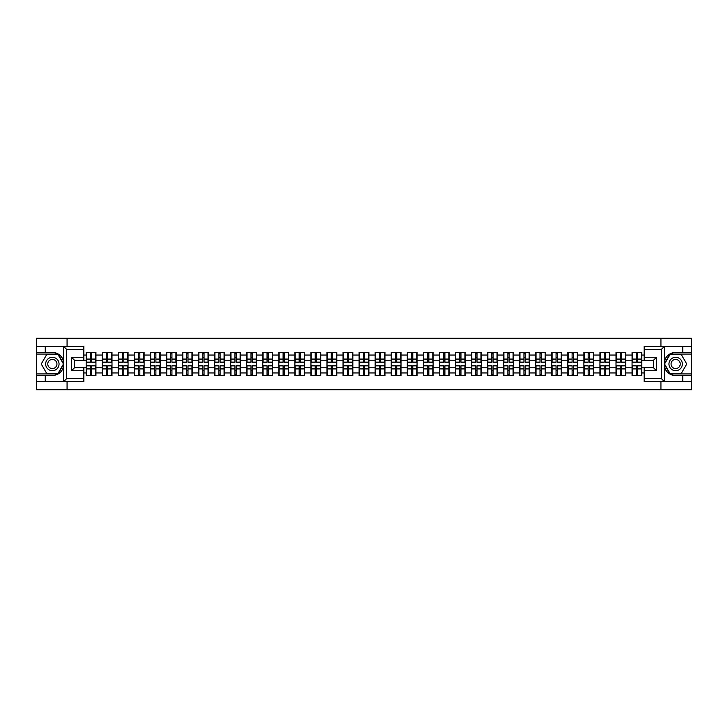 <?xml version="1.0" encoding="UTF-8"?>
<svg xmlns="http://www.w3.org/2000/svg" width="728" height="728" viewBox="0 0 728 728"><rect width="100%" height="100%" fill="white"/><g stroke="black" fill="none" stroke-linecap="round" stroke-linejoin="round"><path stroke-width="1.09" d="M83.847 349.44L66.712 349.44L63.527 346.346L83.847 346.346L83.847 360.342L74.584 360.342L74.584 367.658L83.847 367.658L83.847 381.654L63.527 381.654L63.709 366.239C62.117 372.017 58.331 375.129 52.352 375.575L36.4 375.575L36.4 389.735L691.6 389.735L691.6 354.072L669.915 354.072L664.182 364L669.915 373.928L691.6 373.928M675.648 352.425C669.669 352.871 665.883 355.983 664.291 361.761A11.575 11.575 0 0 1 675.648 352.425L691.6 352.425L691.6 338.265L660.933 338.265L660.933 346.346M660.933 381.654L660.933 389.735M660.933 338.265L36.4 338.265L36.4 373.928L58.085 373.928L63.818 364L58.085 354.072L36.4 354.072M67.067 389.735L67.067 381.654M67.067 346.346L67.067 338.265M644.153 355.046L641.841 355.046L641.841 352.37L632.059 352.37L632.059 360.196L625.78 360.196L625.78 367.804L632.059 367.804L632.059 360.196M644.153 372.954L641.841 372.954L641.841 375.63L632.059 375.63L632.059 372.954L625.78 372.954L625.78 375.63L616.006 375.63L616.006 372.954L609.727 372.954L609.727 375.63L599.945 375.63L599.945 372.954L593.666 372.954L593.666 375.63L583.892 375.63L583.892 372.954L577.613 372.954L577.613 375.63L567.84 375.63L567.84 372.954L561.561 372.954L561.561 375.63L551.779 375.63L551.779 372.954L545.5 372.954L545.5 375.63L535.726 375.63L535.726 372.954L529.447 372.954L529.447 375.63L519.674 375.63L519.674 372.954L513.395 372.954L513.395 375.63L503.612 375.63L503.612 372.954L497.333 372.954L497.333 375.63L487.56 375.63L487.56 372.954L481.281 372.954L481.281 375.63L471.498 375.63L471.498 372.954L465.219 372.954L465.219 375.63L455.446 375.63L455.446 372.954L449.167 372.954L449.167 375.63L439.394 375.63L439.394 372.954L433.115 372.954L433.115 375.63L423.332 375.63L423.332 372.954L417.053 372.954L417.053 375.63L407.28 375.63L407.28 372.954L401.001 372.954L401.001 375.63L391.227 375.63L391.227 372.954L384.948 372.954L384.948 375.63L375.166 375.63L375.166 372.954L368.887 372.954L368.887 375.63L359.113 375.63L359.113 372.954L352.834 372.954L352.834 375.63L343.052 375.63L343.052 372.954L336.773 372.954L336.773 375.63L326.999 375.63L326.999 372.954L320.72 372.954L320.72 375.63L310.947 375.63L310.947 372.954L304.668 372.954L304.668 375.63L294.886 375.63L294.886 372.954L288.606 372.954L288.606 375.63L278.833 375.63L278.833 372.954L272.554 372.954L272.554 375.63L262.781 375.63L262.781 372.954L256.502 372.954L256.502 375.63L246.719 375.63L246.719 372.954L240.44 372.954L240.44 375.63L230.667 375.63L230.667 372.954L224.388 372.954L224.388 375.63L214.605 375.63L214.605 372.954L208.326 372.954L208.326 375.63L198.553 375.63L198.553 372.954L192.274 372.954L192.274 375.63L182.501 375.63L182.501 372.954L176.222 372.954L176.222 375.63L166.439 375.63L166.439 372.954L160.16 372.954L160.16 375.63L150.387 375.63L150.387 372.954L144.108 372.954L144.108 375.63L134.334 375.63L134.334 372.954L128.055 372.954L128.055 375.63L118.273 375.63L118.273 372.954L111.994 372.954L111.994 375.63L102.22 375.63L102.22 372.954L95.941 372.954L95.941 375.63L86.159 375.63L86.159 372.954L83.847 372.954M83.847 355.046L86.159 355.046L86.159 360.196L83.847 360.196M632.059 355.046L625.78 355.046L625.78 352.37L616.006 352.37L616.006 355.046L609.727 355.046L609.727 352.37L599.945 352.37L599.945 355.046L593.666 355.046L593.666 352.37L583.892 352.37L583.892 355.046L577.613 355.046L577.613 352.37L567.84 352.37L567.84 355.046L561.561 355.046L561.561 352.37L551.779 352.37L551.779 355.046L545.5 355.046L545.5 352.37L535.726 352.37L535.726 355.046L529.447 355.046L529.447 352.37L519.674 352.37L519.674 355.046L513.395 355.046L513.395 352.37L503.612 352.37L503.612 355.046L497.333 355.046L497.333 352.37L487.56 352.37L487.56 355.046L481.281 355.046L481.281 352.37L471.498 352.37L471.498 355.046L465.219 355.046L465.219 352.37L455.446 352.37L455.446 355.046L449.167 355.046L449.167 352.37L439.394 352.37L439.394 355.046L433.115 355.046L433.115 352.37L423.332 352.37L423.332 355.046L417.053 355.046L417.053 352.37L407.28 352.37L407.28 355.046L401.001 355.046L401.001 352.37L391.227 352.37L391.227 355.046L384.948 355.046L384.948 352.37L375.166 352.37L375.166 355.046L368.887 355.046L368.887 352.37L359.113 352.37L359.113 355.046L352.834 355.046L352.834 352.37L343.052 352.37L343.052 355.046L336.773 355.046L336.773 352.37L326.999 352.37L326.999 355.046L320.72 355.046L320.72 352.37L310.947 352.37L310.947 355.046L304.668 355.046L304.668 352.37L294.886 352.37L294.886 355.046L288.606 355.046L288.606 352.37L278.833 352.37L278.833 355.046L272.554 355.046L272.554 352.37L262.781 352.37L262.781 355.046L256.502 355.046L256.502 352.37L246.719 352.37L246.719 355.046L240.44 355.046L240.44 352.37L230.667 352.37L230.667 355.046L224.388 355.046L224.388 352.37L214.605 352.37L214.605 355.046L208.326 355.046L208.326 352.37L198.553 352.37L198.553 355.046L192.274 355.046L192.274 352.37L182.501 352.37L182.501 355.046L176.222 355.046L176.222 352.37L166.439 352.37L166.439 355.046L160.16 355.046L160.16 352.37L150.387 352.37L150.387 355.046L144.108 355.046L144.108 352.37L134.334 352.37L134.334 355.046L128.055 355.046L128.055 352.37L118.273 352.37L118.273 355.046L111.994 355.046L111.994 352.37L102.22 352.37L102.22 355.046L95.941 355.046L95.941 352.37L86.159 352.37L86.159 355.046M632.059 367.804L632.059 372.954M625.78 367.804L625.78 372.954M625.78 355.046L625.78 360.196M609.727 367.804L616.006 367.804L616.006 360.196L609.727 360.196L609.727 372.954M616.006 367.804L616.006 372.954M616.006 355.046L616.006 360.196M609.727 355.046L609.727 360.196M593.666 367.804L599.945 367.804L599.945 360.196L593.666 360.196L593.666 372.954M599.945 367.804L599.945 372.954M599.945 355.046L599.945 360.196M593.666 355.046L593.666 360.196M577.613 367.804L583.892 367.804L583.892 360.196L577.613 360.196L577.613 372.954M583.892 367.804L583.892 372.954M583.892 355.046L583.892 360.196M577.613 355.046L577.613 360.196M561.561 367.804L567.84 367.804L567.84 360.196L561.561 360.196L561.561 372.954M567.84 367.804L567.84 372.954M567.84 355.046L567.84 360.196M561.561 355.046L561.561 360.196M545.5 367.804L551.779 367.804L551.779 360.196L545.5 360.196L545.5 372.954M551.779 367.804L551.779 372.954M551.779 355.046L551.779 360.196M545.5 355.046L545.5 360.196M529.447 367.804L535.726 367.804L535.726 360.196L529.447 360.196L529.447 372.954M535.726 367.804L535.726 372.954M535.726 355.046L535.726 360.196M529.447 355.046L529.447 360.196M513.395 367.804L519.674 367.804L519.674 360.196L513.395 360.196L513.395 372.954M519.674 367.804L519.674 372.954M519.674 355.046L519.674 360.196M513.395 355.046L513.395 360.196M497.333 367.804L503.612 367.804L503.612 360.196L497.333 360.196L497.333 372.954M503.612 367.804L503.612 372.954M503.612 355.046L503.612 360.196M497.333 355.046L497.333 360.196M481.281 367.804L487.56 367.804L487.56 360.196L481.281 360.196L481.281 372.954M487.56 367.804L487.56 372.954M487.56 355.046L487.56 360.196M481.281 355.046L481.281 360.196M465.219 367.804L471.498 367.804L471.498 360.196L465.219 360.196L465.219 372.954M471.498 367.804L471.498 372.954M471.498 355.046L471.498 360.196M465.219 355.046L465.219 360.196M449.167 367.804L455.446 367.804L455.446 360.196L449.167 360.196L449.167 372.954M455.446 367.804L455.446 372.954M455.446 355.046L455.446 360.196M449.167 355.046L449.167 360.196M433.115 367.804L439.394 367.804L439.394 360.196L433.115 360.196L433.115 372.954M439.394 367.804L439.394 372.954M439.394 355.046L439.394 360.196M433.115 355.046L433.115 360.196M417.053 367.804L423.332 367.804L423.332 360.196L417.053 360.196L417.053 372.954M423.332 367.804L423.332 372.954M423.332 355.046L423.332 360.196M417.053 355.046L417.053 360.196M401.001 367.804L407.28 367.804L407.28 360.196L401.001 360.196L401.001 372.954M407.28 367.804L407.28 372.954M407.28 355.046L407.28 360.196M401.001 355.046L401.001 360.196M384.948 367.804L391.227 367.804L391.227 360.196L384.948 360.196L384.948 372.954M391.227 367.804L391.227 372.954M391.227 355.046L391.227 360.196M384.948 355.046L384.948 360.196M368.887 367.804L375.166 367.804L375.166 360.196L368.887 360.196L368.887 372.954M375.166 367.804L375.166 372.954M375.166 355.046L375.166 360.196M368.887 355.046L368.887 360.196M352.834 367.804L359.113 367.804L359.113 360.196L352.834 360.196L352.834 372.954M359.113 367.804L359.113 372.954M359.113 355.046L359.113 360.196M352.834 355.046L352.834 360.196M336.773 367.804L343.052 367.804L343.052 360.196L336.773 360.196L336.773 372.954M343.052 367.804L343.052 372.954M343.052 355.046L343.052 360.196M336.773 355.046L336.773 360.196M320.72 367.804L326.999 367.804L326.999 360.196L320.72 360.196L320.72 372.954M326.999 367.804L326.999 372.954M326.999 355.046L326.999 360.196M320.72 355.046L320.72 360.196M304.668 367.804L310.947 367.804L310.947 360.196L304.668 360.196L304.668 372.954M310.947 367.804L310.947 372.954M310.947 355.046L310.947 360.196M304.668 355.046L304.668 360.196M288.606 367.804L294.886 367.804L294.886 360.196L288.606 360.196L288.606 372.954M294.886 367.804L294.886 372.954M294.886 355.046L294.886 360.196M288.606 355.046L288.606 360.196M272.554 367.804L278.833 367.804L278.833 360.196L272.554 360.196L272.554 372.954M278.833 367.804L278.833 372.954M278.833 355.046L278.833 360.196M272.554 355.046L272.554 360.196M256.502 367.804L262.781 367.804L262.781 360.196L256.502 360.196L256.502 372.954M262.781 367.804L262.781 372.954M262.781 355.046L262.781 360.196M256.502 355.046L256.502 360.196M240.44 367.804L246.719 367.804L246.719 360.196L240.44 360.196L240.44 372.954M246.719 367.804L246.719 372.954M246.719 355.046L246.719 360.196M240.44 355.046L240.44 360.196M224.388 367.804L230.667 367.804L230.667 360.196L224.388 360.196L224.388 372.954M230.667 367.804L230.667 372.954M230.667 355.046L230.667 360.196M224.388 355.046L224.388 360.196M208.326 367.804L214.605 367.804L214.605 360.196L208.326 360.196L208.326 372.954M214.605 367.804L214.605 372.954M214.605 355.046L214.605 360.196M208.326 355.046L208.326 360.196M192.274 367.804L198.553 367.804L198.553 360.196L192.274 360.196L192.274 372.954M198.553 367.804L198.553 372.954M198.553 355.046L198.553 360.196M192.274 355.046L192.274 360.196M176.222 367.804L182.501 367.804L182.501 360.196L176.222 360.196L176.222 372.954M182.501 367.804L182.501 372.954M182.501 355.046L182.501 360.196M176.222 355.046L176.222 360.196M160.16 367.804L166.439 367.804L166.439 360.196L160.16 360.196L160.16 372.954M166.439 367.804L166.439 372.954M166.439 355.046L166.439 360.196M160.16 355.046L160.16 360.196M144.108 367.804L150.387 367.804L150.387 360.196L144.108 360.196L144.108 372.954M150.387 367.804L150.387 372.954M150.387 355.046L150.387 360.196M144.108 355.046L144.108 360.196M128.055 367.804L134.334 367.804L134.334 360.196L128.055 360.196L128.055 372.954M134.334 367.804L134.334 372.954M134.334 355.046L134.334 360.196M128.055 355.046L128.055 360.196M111.994 367.804L118.273 367.804L118.273 360.196L111.994 360.196L111.994 372.954M118.273 367.804L118.273 372.954M118.273 355.046L118.273 360.196M111.994 355.046L111.994 360.196M95.941 367.804L102.22 367.804L102.22 360.196L95.941 360.196L95.941 372.954M102.22 367.804L102.22 372.954M102.22 355.046L102.22 360.196M95.941 355.046L95.941 360.196M83.847 367.804L86.159 367.804L86.159 360.196M86.159 367.804L86.159 372.954M644.153 360.196L641.841 360.196L641.841 367.804L644.153 367.804M641.841 367.804L641.841 372.954M641.841 355.046L641.841 360.196M95.632 352.37L95.632 362.253L91.673 362.253L91.673 352.37M90.436 352.37L90.436 362.253L86.468 362.253L86.468 352.37M90.436 353.708L91.673 353.708M91.673 357.512L90.436 357.512M86.468 375.63L86.468 365.747L90.436 365.747L90.436 375.63M91.673 375.63L91.673 365.747L95.632 365.747L95.632 375.63M91.673 374.292L90.436 374.292M90.436 370.488L91.673 370.488M49.004 358.203A6.689 6.689 0 0 0 46.556 367.349A6.689 6.689 0 0 0 55.701 369.797A6.689 6.689 0 0 0 58.149 360.651A6.689 6.689 0 0 0 49.004 358.203M50.059 360.032A4.577 4.577 0 0 0 48.385 366.293A4.577 4.577 0 0 0 54.645 367.968A4.577 4.577 0 0 0 56.32 361.707A4.577 4.577 0 0 0 50.059 360.032M63.463 364L57.912 373.619L46.801 373.619L41.241 364L46.801 354.381L57.912 354.381L63.463 364M678.996 358.203A6.689 6.689 0 0 0 669.851 360.651A6.689 6.689 0 0 0 672.299 369.797A6.689 6.689 0 0 0 681.444 367.349A6.689 6.689 0 0 0 678.996 358.203M677.941 360.032A4.577 4.577 0 0 0 671.68 361.707A4.577 4.577 0 0 0 673.355 367.968A4.577 4.577 0 0 0 679.615 366.293A4.577 4.577 0 0 0 677.941 360.032M681.199 373.619L670.088 373.619L664.537 364L670.088 354.381L681.199 354.381L686.759 364L681.199 373.619M45.254 375.575L45.254 381.654L36.4 381.654M63.527 381.654L45.254 381.654M36.4 375.575L36.4 373.928M63.527 346.346L45.254 346.346L45.254 352.425L36.4 352.425M45.254 346.346L36.4 346.346M52.352 352.425A11.575 11.575 0 0 1 63.709 361.761C62.117 355.983 58.331 352.871 52.352 352.425L45.254 352.425M63.709 366.239L63.709 346.437M74.584 360.342L71.499 357.257L83.847 357.257M83.847 370.743L71.499 370.743L74.584 367.658M63.709 381.563L66.712 378.56L83.847 378.56M664.473 346.346L661.288 349.44L644.153 349.44L644.153 346.346L691.6 346.346M682.746 352.425L682.746 346.346M644.153 378.56L661.288 378.56L664.473 381.654L644.153 381.654L644.153 367.658L653.416 367.658L653.416 360.342L644.153 360.342L644.153 349.44M691.6 352.425L691.6 354.072M664.473 381.654L682.746 381.654L682.746 375.575L691.6 375.575M682.746 381.654L691.6 381.654M675.648 375.575A11.575 11.575 0 0 1 664.291 366.239C665.883 372.017 669.669 375.129 675.648 375.575L682.746 375.575M664.291 346.437L664.291 381.563M653.416 367.658L656.501 370.743L644.153 370.743M644.153 357.257L656.501 357.257L653.416 360.342M111.684 352.37L111.684 362.253L107.726 362.253L107.726 352.37M106.488 352.37L106.488 362.253L102.53 362.253L102.53 352.37M106.488 353.708L107.726 353.708M107.726 357.512L106.488 357.512M127.746 352.37L127.746 362.253L123.778 362.253L123.778 352.37M122.55 352.37L122.55 362.253L118.582 362.253L118.582 352.37M122.55 353.708L123.778 353.708M123.778 357.512L122.55 357.512M143.798 352.37L143.798 362.253L139.84 362.253L139.84 352.37M138.602 352.37L138.602 362.253L134.635 362.253L134.635 352.37M138.602 353.708L139.84 353.708M139.84 357.512L138.602 357.512M159.851 352.37L159.851 362.253L155.892 362.253L155.892 352.37M154.654 352.37L154.654 362.253L150.696 362.253L150.696 352.37M154.654 353.708L155.892 353.708M155.892 357.512L154.654 357.512M175.912 352.37L175.912 362.253L171.945 362.253L171.945 352.37M170.716 352.37L170.716 362.253L166.748 362.253L166.748 352.37M170.716 353.708L171.945 353.708M171.945 357.512L170.716 357.512M102.53 375.63L102.53 365.747L106.488 365.747L106.488 375.63M107.726 375.63L107.726 365.747L111.684 365.747L111.684 375.63M107.726 374.292L106.488 374.292M106.488 370.488L107.726 370.488M118.582 375.63L118.582 365.747L122.55 365.747L122.55 375.63M123.778 375.63L123.778 365.747L127.746 365.747L127.746 375.63M123.778 374.292L122.55 374.292M122.55 370.488L123.778 370.488M134.635 375.63L134.635 365.747L138.602 365.747L138.602 375.63M139.84 375.63L139.84 365.747L143.798 365.747L143.798 375.63M139.84 374.292L138.602 374.292M138.602 370.488L139.84 370.488M150.696 375.63L150.696 365.747L154.654 365.747L154.654 375.63M155.892 375.63L155.892 365.747L159.851 365.747L159.851 375.63M155.892 374.292L154.654 374.292M154.654 370.488L155.892 370.488M166.748 375.63L166.748 365.747L170.716 365.747L170.716 375.63M171.945 375.63L171.945 365.747L175.912 365.747L175.912 375.63M171.945 374.292L170.716 374.292M170.716 370.488L171.945 370.488M191.964 352.37L191.964 362.253L188.006 362.253L188.006 352.37M186.768 352.37L186.768 362.253L182.81 362.253L182.81 352.37M186.768 353.708L188.006 353.708M188.006 357.512L186.768 357.512M182.81 375.63L182.81 365.747L186.768 365.747L186.768 375.63M188.006 375.63L188.006 365.747L191.964 365.747L191.964 375.63M188.006 374.292L186.768 374.292M186.768 370.488L188.006 370.488M208.026 352.37L208.026 362.253L204.058 362.253L204.058 352.37M202.821 352.37L202.821 362.253L198.862 362.253L198.862 352.37M202.821 353.708L204.058 353.708M204.058 357.512L202.821 357.512M198.862 375.63L198.862 365.747L202.821 365.747L202.821 375.63M204.058 375.63L204.058 365.747L208.026 365.747L208.026 375.63M204.058 374.292L202.821 374.292M202.821 370.488L204.058 370.488M224.078 352.37L224.078 362.253L220.12 362.253L220.12 352.37M218.882 352.37L218.882 362.253L214.915 362.253L214.915 352.37M218.882 353.708L220.12 353.708M220.12 357.512L218.882 357.512M214.915 375.63L214.915 365.747L218.882 365.747L218.882 375.63M220.12 375.63L220.12 365.747L224.078 365.747L224.078 375.63M220.12 374.292L218.882 374.292M218.882 370.488L220.12 370.488M240.131 352.37L240.131 362.253L236.172 362.253L236.172 352.37M234.935 352.37L234.935 362.253L230.976 362.253L230.976 352.37M234.935 353.708L236.172 353.708M236.172 357.512L234.935 357.512M230.976 375.63L230.976 365.747L234.935 365.747L234.935 375.63M236.172 375.63L236.172 365.747L240.131 365.747L240.131 375.63M236.172 374.292L234.935 374.292M234.935 370.488L236.172 370.488M256.192 352.37L256.192 362.253L252.225 362.253L252.225 352.37M250.996 352.37L250.996 362.253L247.029 362.253L247.029 352.37M250.996 353.708L252.225 353.708M252.225 357.512L250.996 357.512M247.029 375.63L247.029 365.747L250.996 365.747L250.996 375.63M252.225 375.63L252.225 365.747L256.192 365.747L256.192 375.63M252.225 374.292L250.996 374.292M250.996 370.488L252.225 370.488M272.245 352.37L272.245 362.253L268.286 362.253L268.286 352.37M267.049 352.37L267.049 362.253L263.081 362.253L263.081 352.37M267.049 353.708L268.286 353.708M268.286 357.512L267.049 357.512M263.081 375.63L263.081 365.747L267.049 365.747L267.049 375.63M268.286 375.63L268.286 365.747L272.245 365.747L272.245 375.63M268.286 374.292L267.049 374.292M267.049 370.488L268.286 370.488M288.297 352.37L288.297 362.253L284.339 362.253L284.339 352.37M283.101 352.37L283.101 362.253L279.142 362.253L279.142 352.37M283.101 353.708L284.339 353.708M284.339 357.512L283.101 357.512M279.142 375.63L279.142 365.747L283.101 365.747L283.101 375.63M284.339 375.63L284.339 365.747L288.297 365.747L288.297 375.63M284.339 374.292L283.101 374.292M283.101 370.488L284.339 370.488M304.359 352.37L304.359 362.253L300.391 362.253L300.391 352.37M299.163 352.37L299.163 362.253L295.195 362.253L295.195 352.37M299.163 353.708L300.391 353.708M300.391 357.512L299.163 357.512M295.195 375.63L295.195 365.747L299.163 365.747L299.163 375.63M300.391 375.63L300.391 365.747L304.359 365.747L304.359 375.63M300.391 374.292L299.163 374.292M299.163 370.488L300.391 370.488M320.411 352.37L320.411 362.253L316.452 362.253L316.452 352.37M315.215 352.37L315.215 362.253L311.256 362.253L311.256 352.37M315.215 353.708L316.452 353.708M316.452 357.512L315.215 357.512M311.256 375.63L311.256 365.747L315.215 365.747L315.215 375.63M316.452 375.63L316.452 365.747L320.411 365.747L320.411 375.63M316.452 374.292L315.215 374.292M315.215 370.488L316.452 370.488M336.473 352.37L336.473 362.253L332.505 362.253L332.505 352.37M331.267 352.37L331.267 362.253L327.309 362.253L327.309 352.37M331.267 353.708L332.505 353.708M332.505 357.512L331.267 357.512M327.309 375.63L327.309 365.747L331.267 365.747L331.267 375.63M332.505 375.63L332.505 365.747L336.473 365.747L336.473 375.63M332.505 374.292L331.267 374.292M331.267 370.488L332.505 370.488M352.525 352.37L352.525 362.253L348.557 362.253L348.557 352.37M347.329 352.37L347.329 362.253L343.361 362.253L343.361 352.37M347.329 353.708L348.557 353.708M348.557 357.512L347.329 357.512M343.361 375.63L343.361 365.747L347.329 365.747L347.329 375.63M348.557 375.63L348.557 365.747L352.525 365.747L352.525 375.63M348.557 374.292L347.329 374.292M347.329 370.488L348.557 370.488M368.577 352.37L368.577 362.253L364.619 362.253L364.619 352.37M363.381 352.37L363.381 362.253L359.423 362.253L359.423 352.37M363.381 353.708L364.619 353.708M364.619 357.512L363.381 357.512M359.423 375.63L359.423 365.747L363.381 365.747L363.381 375.63M364.619 375.63L364.619 365.747L368.577 365.747L368.577 375.63M364.619 374.292L363.381 374.292M363.381 370.488L364.619 370.488M384.639 352.37L384.639 362.253L380.671 362.253L380.671 352.37M379.443 352.37L379.443 362.253L375.475 362.253L375.475 352.37M379.443 353.708L380.671 353.708M380.671 357.512L379.443 357.512M375.475 375.63L375.475 365.747L379.443 365.747L379.443 375.63M380.671 375.63L380.671 365.747L384.639 365.747L384.639 375.63M380.671 374.292L379.443 374.292M379.443 370.488L380.671 370.488M400.691 352.37L400.691 362.253L396.733 362.253L396.733 352.37M395.495 352.37L395.495 362.253L391.528 362.253L391.528 352.37M395.495 353.708L396.733 353.708M396.733 357.512L395.495 357.512M391.528 375.63L391.528 365.747L395.495 365.747L395.495 375.63M396.733 375.63L396.733 365.747L400.691 365.747L400.691 375.63M396.733 374.292L395.495 374.292M395.495 370.488L396.733 370.488M416.744 352.37L416.744 362.253L412.785 362.253L412.785 352.37M411.548 352.37L411.548 362.253L407.589 362.253L407.589 352.37M411.548 353.708L412.785 353.708M412.785 357.512L411.548 357.512M407.589 375.63L407.589 365.747L411.548 365.747L411.548 375.63M412.785 375.63L412.785 365.747L416.744 365.747L416.744 375.63M412.785 374.292L411.548 374.292M411.548 370.488L412.785 370.488M432.805 352.37L432.805 362.253L428.838 362.253L428.838 352.37M427.609 352.37L427.609 362.253L423.641 362.253L423.641 352.37M427.609 353.708L428.838 353.708M428.838 357.512L427.609 357.512M423.641 375.63L423.641 365.747L427.609 365.747L427.609 375.63M428.838 375.63L428.838 365.747L432.805 365.747L432.805 375.63M428.838 374.292L427.609 374.292M427.609 370.488L428.838 370.488M448.858 352.37L448.858 362.253L444.899 362.253L444.899 352.37M443.661 352.37L443.661 362.253L439.703 362.253L439.703 352.37M443.661 353.708L444.899 353.708M444.899 357.512L443.661 357.512M439.703 375.63L439.703 365.747L443.661 365.747L443.661 375.63M444.899 375.63L444.899 365.747L448.858 365.747L448.858 375.63M444.899 374.292L443.661 374.292M443.661 370.488L444.899 370.488M464.919 352.37L464.919 362.253L460.951 362.253L460.951 352.37M459.714 352.37L459.714 362.253L455.755 362.253L455.755 352.37M459.714 353.708L460.951 353.708M460.951 357.512L459.714 357.512M455.755 375.63L455.755 365.747L459.714 365.747L459.714 375.63M460.951 375.63L460.951 365.747L464.919 365.747L464.919 375.63M460.951 374.292L459.714 374.292M459.714 370.488L460.951 370.488M480.971 352.37L480.971 362.253L477.004 362.253L477.004 352.37M475.775 352.37L475.775 362.253L471.808 362.253L471.808 352.37M475.775 353.708L477.004 353.708M477.004 357.512L475.775 357.512M471.808 375.63L471.808 365.747L475.775 365.747L475.775 375.63M477.004 375.63L477.004 365.747L480.971 365.747L480.971 375.63M477.004 374.292L475.775 374.292M475.775 370.488L477.004 370.488M497.024 352.37L497.024 362.253L493.065 362.253L493.065 352.37M491.828 352.37L491.828 362.253L487.869 362.253L487.869 352.37M491.828 353.708L493.065 353.708M493.065 357.512L491.828 357.512M487.869 375.63L487.869 365.747L491.828 365.747L491.828 375.63M493.065 375.63L493.065 365.747L497.024 365.747L497.024 375.63M493.065 374.292L491.828 374.292M491.828 370.488L493.065 370.488M513.085 352.37L513.085 362.253L509.118 362.253L509.118 352.37M507.88 352.37L507.88 362.253L503.922 362.253L503.922 352.37M507.88 353.708L509.118 353.708M509.118 357.512L507.88 357.512M503.922 375.63L503.922 365.747L507.88 365.747L507.88 375.63M509.118 375.63L509.118 365.747L513.085 365.747L513.085 375.63M509.118 374.292L507.88 374.292M507.88 370.488L509.118 370.488M529.138 352.37L529.138 362.253L525.179 362.253L525.179 352.37M523.942 352.37L523.942 362.253L519.974 362.253L519.974 352.37M523.942 353.708L525.179 353.708M525.179 357.512L523.942 357.512M519.974 375.63L519.974 365.747L523.942 365.747L523.942 375.63M525.179 375.63L525.179 365.747L529.138 365.747L529.138 375.63M525.179 374.292L523.942 374.292M523.942 370.488L525.179 370.488M545.19 352.37L545.19 362.253L541.232 362.253L541.232 352.37M539.994 352.37L539.994 362.253L536.035 362.253L536.035 352.37M539.994 353.708L541.232 353.708M541.232 357.512L539.994 357.512M536.035 375.63L536.035 365.747L539.994 365.747L539.994 375.63M541.232 375.63L541.232 365.747L545.19 365.747L545.19 375.63M541.232 374.292L539.994 374.292M539.994 370.488L541.232 370.488M561.252 352.37L561.252 362.253L557.284 362.253L557.284 352.37M556.055 352.37L556.055 362.253L552.088 362.253L552.088 352.37M556.055 353.708L557.284 353.708M557.284 357.512L556.055 357.512M552.088 375.63L552.088 365.747L556.055 365.747L556.055 375.63M557.284 375.63L557.284 365.747L561.252 365.747L561.252 375.63M557.284 374.292L556.055 374.292M556.055 370.488L557.284 370.488M577.304 352.37L577.304 362.253L573.346 362.253L573.346 352.37M572.108 352.37L572.108 362.253L568.149 362.253L568.149 352.37M572.108 353.708L573.346 353.708M573.346 357.512L572.108 357.512M568.149 375.63L568.149 365.747L572.108 365.747L572.108 375.63M573.346 375.63L573.346 365.747L577.304 365.747L577.304 375.63M573.346 374.292L572.108 374.292M572.108 370.488L573.346 370.488M593.365 352.37L593.365 362.253L589.398 362.253L589.398 352.37M588.16 352.37L588.16 362.253L584.202 362.253L584.202 352.37M588.16 353.708L589.398 353.708M589.398 357.512L588.16 357.512M584.202 375.63L584.202 365.747L588.16 365.747L588.16 375.63M589.398 375.63L589.398 365.747L593.365 365.747L593.365 375.63M589.398 374.292L588.16 374.292M588.16 370.488L589.398 370.488M609.418 352.37L609.418 362.253L605.45 362.253L605.45 352.37M604.222 352.37L604.222 362.253L600.254 362.253L600.254 352.37M604.222 353.708L605.45 353.708M605.45 357.512L604.222 357.512M600.254 375.63L600.254 365.747L604.222 365.747L604.222 375.63M605.45 375.63L605.45 365.747L609.418 365.747L609.418 375.63M605.45 374.292L604.222 374.292M604.222 370.488L605.45 370.488M625.47 352.37L625.47 362.253L621.512 362.253L621.512 352.37M620.274 352.37L620.274 362.253L616.316 362.253L616.316 352.37M620.274 353.708L621.512 353.708M621.512 357.512L620.274 357.512M616.316 375.63L616.316 365.747L620.274 365.747L620.274 375.63M621.512 375.63L621.512 365.747L625.47 365.747L625.47 375.63M621.512 374.292L620.274 374.292M620.274 370.488L621.512 370.488M641.532 352.37L641.532 362.253L637.564 362.253L637.564 352.37M636.327 352.37L636.327 362.253L632.368 362.253L632.368 352.37M636.327 353.708L637.564 353.708M637.564 357.512L636.327 357.512M632.368 375.63L632.368 365.747L636.327 365.747L636.327 375.63M637.564 375.63L637.564 365.747L641.532 365.747L641.532 375.63M637.564 374.292L636.327 374.292M636.327 370.488L637.564 370.488M90.436 359.077L86.468 359.077M90.436 362.116L86.468 362.116M95.632 359.077L91.673 359.077M95.632 362.116L91.673 362.116M91.673 368.923L95.632 368.923M91.673 365.884L95.632 365.884M86.468 368.923L90.436 368.923M86.468 365.884L90.436 365.884M66.712 349.44L66.712 378.56M71.499 370.743L71.499 357.257M661.288 378.56L661.288 349.44M656.501 357.257L656.501 370.743M106.488 359.077L102.53 359.077M106.488 362.116L102.53 362.116M111.684 359.077L107.726 359.077M111.684 362.116L107.726 362.116M122.55 359.077L118.582 359.077M122.55 362.116L118.582 362.116M127.746 359.077L123.778 359.077M127.746 362.116L123.778 362.116M138.602 359.077L134.635 359.077M138.602 362.116L134.635 362.116M143.798 359.077L139.84 359.077M143.798 362.116L139.84 362.116M154.654 359.077L150.696 359.077M154.654 362.116L150.696 362.116M159.851 359.077L155.892 359.077M159.851 362.116L155.892 362.116M170.716 359.077L166.748 359.077M170.716 362.116L166.748 362.116M175.912 359.077L171.945 359.077M175.912 362.116L171.945 362.116M107.726 368.923L111.684 368.923M107.726 365.884L111.684 365.884M102.53 368.923L106.488 368.923M102.53 365.884L106.488 365.884M123.778 368.923L127.746 368.923M123.778 365.884L127.746 365.884M118.582 368.923L122.55 368.923M118.582 365.884L122.55 365.884M139.84 368.923L143.798 368.923M139.84 365.884L143.798 365.884M134.635 368.923L138.602 368.923M134.635 365.884L138.602 365.884M155.892 368.923L159.851 368.923M155.892 365.884L159.851 365.884M150.696 368.923L154.654 368.923M150.696 365.884L154.654 365.884M171.945 368.923L175.912 368.923M171.945 365.884L175.912 365.884M166.748 368.923L170.716 368.923M166.748 365.884L170.716 365.884M186.768 359.077L182.81 359.077M186.768 362.116L182.81 362.116M191.964 359.077L188.006 359.077M191.964 362.116L188.006 362.116M188.006 368.923L191.964 368.923M188.006 365.884L191.964 365.884M182.81 368.923L186.768 368.923M182.81 365.884L186.768 365.884M202.821 359.077L198.862 359.077M202.821 362.116L198.862 362.116M208.026 359.077L204.058 359.077M208.026 362.116L204.058 362.116M204.058 368.923L208.026 368.923M204.058 365.884L208.026 365.884M198.862 368.923L202.821 368.923M198.862 365.884L202.821 365.884M218.882 359.077L214.915 359.077M218.882 362.116L214.915 362.116M224.078 359.077L220.12 359.077M224.078 362.116L220.12 362.116M220.12 368.923L224.078 368.923M220.12 365.884L224.078 365.884M214.915 368.923L218.882 368.923M214.915 365.884L218.882 365.884M234.935 359.077L230.976 359.077M234.935 362.116L230.976 362.116M240.131 359.077L236.172 359.077M240.131 362.116L236.172 362.116M236.172 368.923L240.131 368.923M236.172 365.884L240.131 365.884M230.976 368.923L234.935 368.923M230.976 365.884L234.935 365.884M250.996 359.077L247.029 359.077M250.996 362.116L247.029 362.116M256.192 359.077L252.225 359.077M256.192 362.116L252.225 362.116M252.225 368.923L256.192 368.923M252.225 365.884L256.192 365.884M247.029 368.923L250.996 368.923M247.029 365.884L250.996 365.884M267.049 359.077L263.081 359.077M267.049 362.116L263.081 362.116M272.245 359.077L268.286 359.077M272.245 362.116L268.286 362.116M268.286 368.923L272.245 368.923M268.286 365.884L272.245 365.884M263.081 368.923L267.049 368.923M263.081 365.884L267.049 365.884M283.101 359.077L279.142 359.077M283.101 362.116L279.142 362.116M288.297 359.077L284.339 359.077M288.297 362.116L284.339 362.116M284.339 368.923L288.297 368.923M284.339 365.884L288.297 365.884M279.142 368.923L283.101 368.923M279.142 365.884L283.101 365.884M299.163 359.077L295.195 359.077M299.163 362.116L295.195 362.116M304.359 359.077L300.391 359.077M304.359 362.116L300.391 362.116M300.391 368.923L304.359 368.923M300.391 365.884L304.359 365.884M295.195 368.923L299.163 368.923M295.195 365.884L299.163 365.884M315.215 359.077L311.256 359.077M315.215 362.116L311.256 362.116M320.411 359.077L316.452 359.077M320.411 362.116L316.452 362.116M316.452 368.923L320.411 368.923M316.452 365.884L320.411 365.884M311.256 368.923L315.215 368.923M311.256 365.884L315.215 365.884M331.267 359.077L327.309 359.077M331.267 362.116L327.309 362.116M336.473 359.077L332.505 359.077M336.473 362.116L332.505 362.116M332.505 368.923L336.473 368.923M332.505 365.884L336.473 365.884M327.309 368.923L331.267 368.923M327.309 365.884L331.267 365.884M347.329 359.077L343.361 359.077M347.329 362.116L343.361 362.116M352.525 359.077L348.557 359.077M352.525 362.116L348.557 362.116M348.557 368.923L352.525 368.923M348.557 365.884L352.525 365.884M343.361 368.923L347.329 368.923M343.361 365.884L347.329 365.884M363.381 359.077L359.423 359.077M363.381 362.116L359.423 362.116M368.577 359.077L364.619 359.077M368.577 362.116L364.619 362.116M364.619 368.923L368.577 368.923M364.619 365.884L368.577 365.884M359.423 368.923L363.381 368.923M359.423 365.884L363.381 365.884M379.443 359.077L375.475 359.077M379.443 362.116L375.475 362.116M384.639 359.077L380.671 359.077M384.639 362.116L380.671 362.116M380.671 368.923L384.639 368.923M380.671 365.884L384.639 365.884M375.475 368.923L379.443 368.923M375.475 365.884L379.443 365.884M395.495 359.077L391.528 359.077M395.495 362.116L391.528 362.116M400.691 359.077L396.733 359.077M400.691 362.116L396.733 362.116M396.733 368.923L400.691 368.923M396.733 365.884L400.691 365.884M391.528 368.923L395.495 368.923M391.528 365.884L395.495 365.884M411.548 359.077L407.589 359.077M411.548 362.116L407.589 362.116M416.744 359.077L412.785 359.077M416.744 362.116L412.785 362.116M412.785 368.923L416.744 368.923M412.785 365.884L416.744 365.884M407.589 368.923L411.548 368.923M407.589 365.884L411.548 365.884M427.609 359.077L423.641 359.077M427.609 362.116L423.641 362.116M432.805 359.077L428.838 359.077M432.805 362.116L428.838 362.116M428.838 368.923L432.805 368.923M428.838 365.884L432.805 365.884M423.641 368.923L427.609 368.923M423.641 365.884L427.609 365.884M443.661 359.077L439.703 359.077M443.661 362.116L439.703 362.116M448.858 359.077L444.899 359.077M448.858 362.116L444.899 362.116M444.899 368.923L448.858 368.923M444.899 365.884L448.858 365.884M439.703 368.923L443.661 368.923M439.703 365.884L443.661 365.884M459.714 359.077L455.755 359.077M459.714 362.116L455.755 362.116M464.919 359.077L460.951 359.077M464.919 362.116L460.951 362.116M460.951 368.923L464.919 368.923M460.951 365.884L464.919 365.884M455.755 368.923L459.714 368.923M455.755 365.884L459.714 365.884M475.775 359.077L471.808 359.077M475.775 362.116L471.808 362.116M480.971 359.077L477.004 359.077M480.971 362.116L477.004 362.116M477.004 368.923L480.971 368.923M477.004 365.884L480.971 365.884M471.808 368.923L475.775 368.923M471.808 365.884L475.775 365.884M491.828 359.077L487.869 359.077M491.828 362.116L487.869 362.116M497.024 359.077L493.065 359.077M497.024 362.116L493.065 362.116M493.065 368.923L497.024 368.923M493.065 365.884L497.024 365.884M487.869 368.923L491.828 368.923M487.869 365.884L491.828 365.884M507.88 359.077L503.922 359.077M507.88 362.116L503.922 362.116M513.085 359.077L509.118 359.077M513.085 362.116L509.118 362.116M509.118 368.923L513.085 368.923M509.118 365.884L513.085 365.884M503.922 368.923L507.88 368.923M503.922 365.884L507.88 365.884M523.942 359.077L519.974 359.077M523.942 362.116L519.974 362.116M529.138 359.077L525.179 359.077M529.138 362.116L525.179 362.116M525.179 368.923L529.138 368.923M525.179 365.884L529.138 365.884M519.974 368.923L523.942 368.923M519.974 365.884L523.942 365.884M539.994 359.077L536.035 359.077M539.994 362.116L536.035 362.116M545.19 359.077L541.232 359.077M545.19 362.116L541.232 362.116M541.232 368.923L545.19 368.923M541.232 365.884L545.19 365.884M536.035 368.923L539.994 368.923M536.035 365.884L539.994 365.884M556.055 359.077L552.088 359.077M556.055 362.116L552.088 362.116M561.252 359.077L557.284 359.077M561.252 362.116L557.284 362.116M557.284 368.923L561.252 368.923M557.284 365.884L561.252 365.884M552.088 368.923L556.055 368.923M552.088 365.884L556.055 365.884M572.108 359.077L568.149 359.077M572.108 362.116L568.149 362.116M577.304 359.077L573.346 359.077M577.304 362.116L573.346 362.116M573.346 368.923L577.304 368.923M573.346 365.884L577.304 365.884M568.149 368.923L572.108 368.923M568.149 365.884L572.108 365.884M588.16 359.077L584.202 359.077M588.16 362.116L584.202 362.116M593.365 359.077L589.398 359.077M593.365 362.116L589.398 362.116M589.398 368.923L593.365 368.923M589.398 365.884L593.365 365.884M584.202 368.923L588.16 368.923M584.202 365.884L588.16 365.884M604.222 359.077L600.254 359.077M604.222 362.116L600.254 362.116M609.418 359.077L605.45 359.077M609.418 362.116L605.45 362.116M605.45 368.923L609.418 368.923M605.45 365.884L609.418 365.884M600.254 368.923L604.222 368.923M600.254 365.884L604.222 365.884M620.274 359.077L616.316 359.077M620.274 362.116L616.316 362.116M625.47 359.077L621.512 359.077M625.47 362.116L621.512 362.116M621.512 368.923L625.47 368.923M621.512 365.884L625.47 365.884M616.316 368.923L620.274 368.923M616.316 365.884L620.274 365.884M636.327 359.077L632.368 359.077M636.327 362.116L632.368 362.116M641.532 359.077L637.564 359.077M641.532 362.116L637.564 362.116M637.564 368.923L641.532 368.923M637.564 365.884L641.532 365.884M632.368 368.923L636.327 368.923M632.368 365.884L636.327 365.884"/></g></svg>

